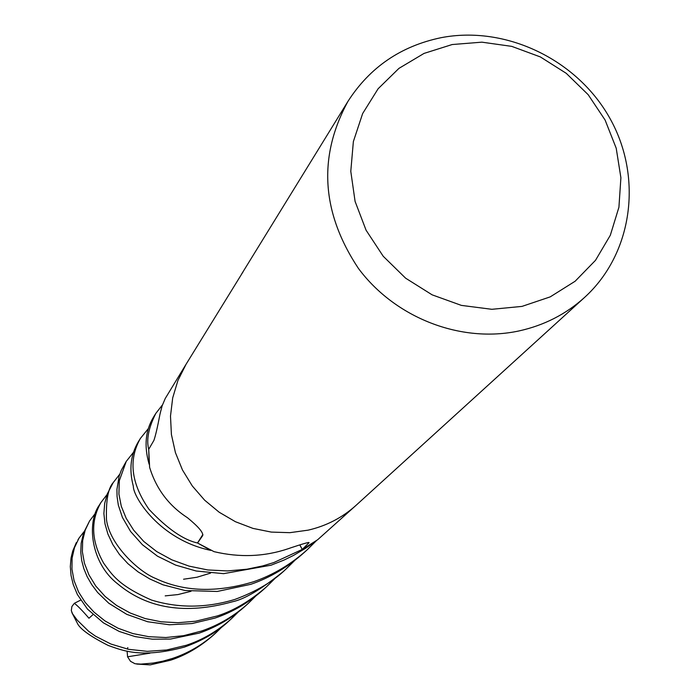 <?xml version="1.0" encoding="UTF-8"?>
<svg xmlns="http://www.w3.org/2000/svg" width="700" height="700" viewBox="0 0 700 700"><rect width="100%" height="100%" fill="white"/><g stroke="black" fill="none" stroke-linecap="round" stroke-linejoin="round"><path stroke-width="1.05" d="M185.815 364.674L165.261 398.457L162.129 405.825L159.968 414.243C157.491 427.315 155.461 436.039 153.904 440.405L148.715 449.321L149.634 467.407C156.249 488.906 168.84 505.662 187.399 517.676C198.59 526.829 203.656 532.849 202.606 535.736L197.54 543.008L214.043 551.653C239.767 557.76 264.635 556.736 288.645 548.581L290.824 547.811C302.986 543.769 309.076 542.036 309.094 542.622L302.243 549.43L299.81 544.968L302.216 549.447L273.866 562.538L262.78 565.906L247.004 569.205L227.447 570.938L207.742 569.949L189.07 566.125L171.85 559.843L156.704 551.574L143.789 541.476L133.665 530.171L126.201 518.341L121.293 506.293L118.913 494.051L119.297 480.751L126.236 461.423L133.455 452.349M440.956 37.712C505.654 25.113 577.264 59.535 610.041 118.58C643.055 177.494 632.739 253.706 584.509 297.483C565.924 314.239 544.093 325.386 519.006 330.934C461.002 343.473 395.159 317.984 358.374 268.354C321.326 212.433 317.852 156.765 347.961 101.351C369.828 67.314 400.829 46.104 440.956 37.712M308.149 530.154C326.419 525.919 342.414 517.624 356.125 505.269C342.414 517.624 326.419 525.928 308.149 530.154L289.87 532.674L271.311 532.087L252.989 528.404L235.436 521.719L219.17 512.225L204.645 500.194L192.299 485.966L182.464 469.971L175.438 452.655L171.412 434.516L170.494 416.098L172.69 397.898L177.931 380.459L186.069 364.262L243.127 271.714M452.165 44.538L481.889 42.166L511.77 46.375L540.347 56.928L566.23 73.308L588.184 94.701L605.115 120.076L616.21 148.216L620.9 177.756L618.923 207.252L610.33 235.244L595.499 260.33L575.137 281.234L550.226 296.87L521.99 306.399L491.873 309.304L461.387 305.392L432.136 294.84L405.606 278.171L383.206 256.244L366.074 230.204L355.084 201.399L350.787 171.334L353.369 141.549L362.644 113.558L378.114 88.76L398.93 68.381L424.043 53.41L452.165 44.538M355.766 505.593L317.642 539.753L302.243 549.43M197.54 543.008L202.86 534.555L197.505 542.981C183.4 539.892 167.221 528.666 148.969 509.294C131.075 483.411 128.222 459.786 140.411 438.401L148.4 428.531M202.869 534.704L197.593 542.92M299.889 544.941L302.199 549.334M302.164 549.351L299.828 544.968M197.566 542.894L202.86 534.511M347.961 101.351L241.526 274.199M255.806 596.006L248.316 603.347C234.474 615.886 218.811 625.135 201.311 631.094L183.61 635.67L165.847 637.525L148.803 636.694L132.808 633.553L118.107 628.25L105.017 620.944L94.062 612.176L85.225 602.455L78.531 591.894L74.06 580.615L71.942 569.126L72.1 558.066L74.462 547.706L78.995 538.142L84.026 531.676M76.388 542.491L72.712 551.058L71.032 557.979L70.315 566.562L71.05 575.496L73.264 584.587L77.385 594.528L87.5 609.122L103.407 622.851L119.28 631.461L135.17 636.597L152.259 639.17L170.424 639.074L199.15 633.141C217.009 626.894 232.593 617.697 245.919 605.535L248.316 603.347M238.429 611.861L231.534 618.625C217.884 630.892 202.808 639.774 186.305 645.269L166.626 649.994L147.263 651.332L128.459 649.311L110.941 644.053L95.471 636.151L88.699 631.339L77.175 620.077L72.555 613.821L71.304 610.628L71.89 606.524L74.358 603.295C77.665 605.789 82.53 610.776 88.97 618.24L92.951 614.644M71.881 612.587L77.945 624.409C81.392 629.956 91.499 636.983 108.264 645.47C122.911 650.606 141.129 658.648 184.362 647.097C202.886 640.483 217.857 631.671 229.276 620.673L230.396 619.64M274.426 579.005L266.49 586.819C250.267 600.898 233.888 610.601 217.35 615.939L195.545 621.241L178.045 622.711L161.219 621.801L145.119 618.546L130.183 612.999L116.638 605.491L105.114 596.444L95.76 586.023L88.891 574.761L84.446 563.273L82.373 551.836L82.67 540.575L85.199 530.136L89.6 520.923L83.554 532.98L81.165 543.349L80.771 552.212L81.699 560.472L83.843 568.654L87.194 576.73L91.77 584.684L97.676 592.532L108.832 603.278L126.726 614.337L147.648 621.74L169.435 624.776L192.071 623.551L215.11 618.048C233.056 611.966 249.34 602.324 263.953 589.129L266.009 587.256M89.6 520.923L95.174 513.581M222.224 626.649L215.758 632.975C202.737 644.665 188.256 653.17 172.314 658.49L162.715 661.22L152.959 663.066L140.849 664.116L135.013 663.74L130.515 661.325L127.575 656.801L149.957 653.161M136.71 664.072L150.229 664.878L170.45 660.249C185.832 655.235 200.27 646.756 213.745 634.804M126.236 461.423L121.345 470.173L119.087 476.254L116.926 489.484L117.066 496.554L118.326 505.102L122.404 517.405L130.602 531.492L142.424 544.74L157.518 556.202L175.63 565.093L196.21 571.016L223.615 573.65L271.04 565.206L284.016 560.07L293.501 555.433L305.918 548.091L314.808 541.852M314.877 541.8L302.216 549.447M99.487 504.866L99.33 505.111C86.66 522.524 90.685 562.949 117.486 583.704C147.332 608.773 185.605 614.81 232.33 601.799C244.527 599.279 261.494 589.207 283.229 571.585L283.404 571.428M294.761 560.438L286.072 568.995C273.359 581.385 256.27 591.544 234.815 599.454C206.054 608.125 178.255 608.317 151.428 600.031C117.635 585.104 112.026 574.385 103.801 563.404C91.35 541.485 90.388 521.202 100.905 502.565L107.039 494.576M316.418 540.68L307.178 549.798C291.007 564.314 273.114 574.971 253.514 581.77C216.528 592.909 183.925 591.815 155.724 578.506C138.696 571.856 109.462 544.477 106.479 519.558C105.901 500.57 108.124 488.276 113.155 482.676L107.257 493.99L104.676 503.457L103.889 513.546L104.991 523.827L107.949 534.161L112.805 544.521L119.438 554.461L127.925 563.666L138.101 571.891L149.844 578.979L163.056 584.832L185.045 590.52L217.236 591.465L250.81 584.316C270.235 577.622 288.024 567.017 304.203 552.501M140.411 438.401L138.442 441.604C130.611 454.633 128.905 469.516 133.332 486.264C132.982 496.484 159.276 539.7 210.857 550.401L197.505 542.981M148.732 449.286L148.715 449.286C146.204 439.757 148.566 427.796 155.811 413.402L162.461 404.898M155.566 413.796L153.58 417.016C145.39 430.421 143.911 446.171 149.144 464.258L148.715 449.286M183.558 579.233L196.945 577.246L210.516 573.125M113.155 482.676L119.735 474.241M165.2 595.875L177.966 594.571L191.004 591.299M74.358 603.295L80.614 600.128M127.575 656.801L127.111 651.131M127.435 649.093L127.82 647.561M308.035 542.491L308.683 543.183M77.998 539.761L78.759 538.528M77.945 624.409L72.555 613.821M150.229 664.878L138.416 664.16M356.125 505.269L584.509 297.483M202.825 535.238L199.981 539.551M231.534 618.625L229.276 620.673M215.758 632.975L213.736 634.812M286.072 568.995L283.238 571.576M307.178 549.798L304.229 552.484M100.905 502.565L99.33 505.12"/></g></svg>
